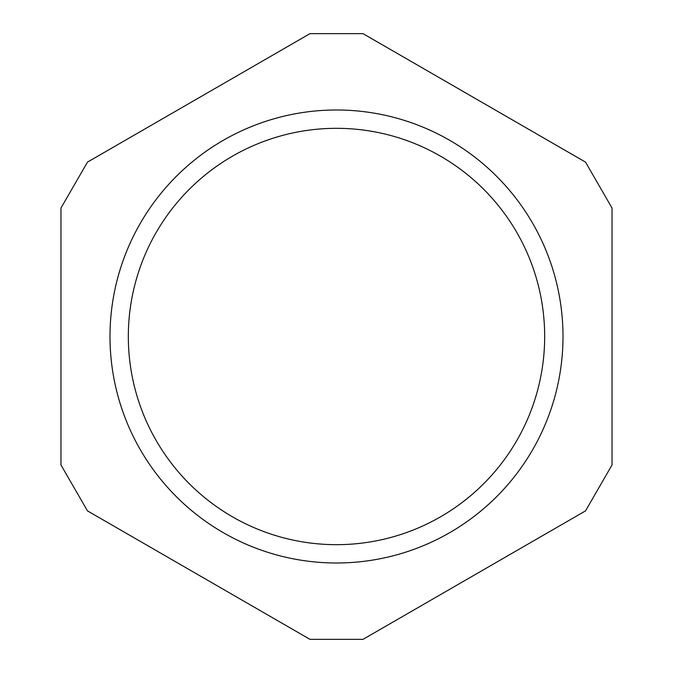 <?xml version="1.0" encoding="UTF-8"?>
<svg xmlns="http://www.w3.org/2000/svg" width="673" height="673" viewBox="0 0 673 673"><rect width="100%" height="100%" fill="white"/><g stroke="black" fill="none" stroke-linecap="round" stroke-linejoin="round"><path stroke-width="1.01" d="M87.482 510.883L309.984 639.35L363.016 639.35L585.518 510.883L612.035 464.967L612.035 208.033L585.518 162.117L363.016 33.65L309.984 33.65L87.482 162.117L60.965 208.033L60.965 464.967L87.482 510.883M532.654 449.749A226.507 226.507 0 0 0 336.5 109.993A226.507 226.507 0 0 0 140.346 449.749A226.507 226.507 0 0 0 532.654 449.749M516.788 440.588A208.184 208.184 0 0 0 336.5 128.316A208.184 208.184 0 0 0 156.212 440.588A208.184 208.184 0 0 0 516.788 440.588"/></g></svg>
